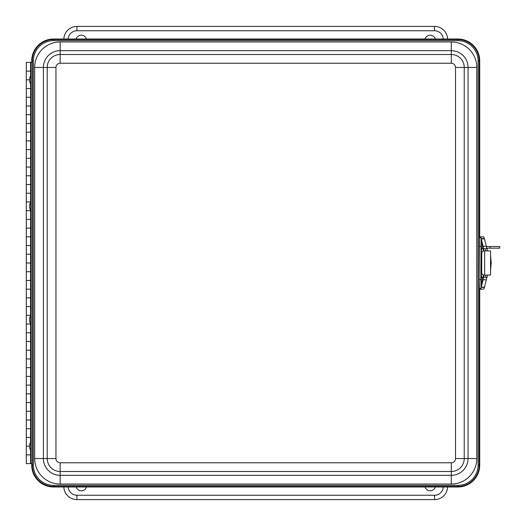 <?xml version="1.0" encoding="UTF-8"?>
<svg xmlns="http://www.w3.org/2000/svg" width="526" height="526" viewBox="0 0 526 526"><rect width="100%" height="100%" fill="white"/><g stroke="black" fill="none" stroke-linecap="round" stroke-linejoin="round"><path stroke-width="0.79" d="M425.041 39.009A5.365 5.365 0 0 1 435.304 39.009M435.304 486.991A5.365 5.365 0 0 1 425.041 486.991M86.409 486.991A5.365 5.365 0 0 1 76.145 486.991M76.145 39.009A5.365 5.365 0 0 1 86.409 39.009M63.843 486.991A13.084 13.084 0 0 0 76.914 499.601L434.535 499.601A13.084 13.084 0 0 0 447.613 486.991M447.613 39.009A13.084 13.084 0 0 0 434.535 26.399L76.914 26.399A13.084 13.084 0 0 0 63.843 39.009M482.296 248.693A3.228 3.189 -90 0 1 483.032 248.588A4.649 4.596 -90 0 1 484.17 248.693M484.249 277.307A4.649 4.596 -90 0 1 483.032 277.432A3.228 3.189 -90 0 1 482.237 277.307M481.704 253.67A2.748 2.216 90 0 1 483.92 250.922L490.567 250.922L490.567 275.098L483.92 275.098A2.748 2.216 90 0 1 481.704 272.35L481.704 253.67M490.567 255.925L491.218 263.007L490.567 270.094M484.433 287.36A9.56 1.453 90 0 0 484.485 287.143L481.244 287.143A9.56 1.453 90 0 1 481.191 287.36L484.433 287.36A14.228 2.163 90 0 1 483.368 289.182L480.126 289.182A14.228 2.163 -90 0 0 480.882 288.294M481.244 287.143L483.098 279.806A6.279 0.953 -90 0 0 483.447 277.426M480.869 237.706A14.307 2.176 -90 0 0 480.126 236.851L483.368 236.851A14.307 2.176 90 0 1 484.407 238.587A9.567 1.453 90 0 1 484.485 238.883L486.346 246.247L483.105 246.247A6.279 0.953 90 0 1 483.447 248.594M483.105 246.247L481.244 238.883A9.567 1.453 90 0 0 481.172 238.607M480.126 236.851L480.823 236.851M479.719 289.182L480.126 289.182M484.407 238.587L481.172 238.587M486.346 246.247A6.279 0.953 90 0 1 486.695 248.693M484.485 287.143L486.34 279.806A6.279 0.953 -90 0 0 486.695 277.307M486.649 248.167L499.7 248.167L499.7 246.516L490.114 246.516L490.114 248.167M486.405 246.516L490.114 246.516M30.547 75.678L30.58 62.384L26.3 62.384L26.3 71.109L30.547 71.109L26.3 71.109L26.3 79.827L29.509 79.827L26.3 79.827L26.3 88.552L30.547 88.552L26.3 88.552L26.3 97.277L30.547 97.277L26.3 97.277L26.3 105.996L30.547 105.996L26.3 105.996L26.3 114.721L30.547 114.721L26.3 114.721L26.3 123.439L30.547 123.439L26.3 123.439L26.3 132.164L30.547 132.164L26.3 132.164L26.3 140.889L30.547 140.889L26.3 140.889L26.3 149.608L30.547 149.608L26.3 149.608L26.3 158.333L30.547 158.333L26.3 158.333L26.3 167.051L30.547 167.051L26.3 167.051L26.3 175.776L30.547 175.776L26.3 175.776L26.3 184.501L30.547 184.501L26.3 184.501L26.3 193.22L30.547 193.22L26.3 193.22L26.3 201.945L30.547 201.945L26.3 201.945L26.3 210.663L30.547 210.663L26.3 210.663L26.3 219.388L30.547 219.388L26.3 219.388L26.3 228.113L30.547 228.113L26.3 228.113L26.3 236.831L30.547 236.831L26.3 236.831L26.3 245.557L30.547 245.557L26.3 245.557L26.3 254.275L30.547 254.275L26.3 254.275L26.3 263L30.547 263L26.3 263L26.3 271.725L30.547 271.725L26.3 271.725L26.3 280.443L30.547 280.443L26.3 280.443L26.3 289.168L30.547 289.168L26.3 289.168L26.3 297.887L30.547 297.887L26.3 297.887L26.3 306.612L30.547 306.612L26.3 306.612L26.3 315.337L30.547 315.337L26.3 315.337L26.3 324.055L30.547 324.055L26.3 324.055L26.3 332.78L30.547 332.78L26.3 332.78L26.3 341.499L30.547 341.499L26.3 341.499L26.3 350.224L30.547 350.224L26.3 350.224L26.3 358.949L30.547 358.949L26.3 358.949L26.3 367.667L30.547 367.667L26.3 367.667L26.3 376.392L30.547 376.392L26.3 376.392L26.3 385.111L30.547 385.111L26.3 385.111L26.3 393.836L30.547 393.836L26.3 393.836L26.3 402.561L30.547 402.561L26.3 402.561L26.3 411.279L30.547 411.279L26.3 411.279L26.3 420.004L30.547 420.004L26.3 420.004L26.3 428.723L30.547 428.723L26.3 428.723L26.3 437.448L30.547 437.448L26.3 437.448L26.3 446.173L29.509 446.173L26.3 446.173L26.3 454.891L30.547 454.891L26.3 454.891L26.3 463.616L30.547 463.616L30.58 450.414M30.547 323.845L30.547 442.024M30.58 210.545L30.547 315.547M30.58 84.068L30.58 202.063M30.547 463.616L30.968 463.616L30.968 62.384L30.58 62.384M30.968 463.616L32.191 463.616L32.191 62.384L30.968 62.384M479.719 288.294L479.719 465.188A21.809 21.809 0 0 1 457.909 486.991L53.54 486.991A21.809 21.809 0 0 1 31.738 465.188L31.738 463.616M31.738 62.384L31.738 60.812A21.809 21.809 0 0 1 53.54 39.009L457.909 39.009A21.809 21.809 0 0 1 479.719 60.812L479.719 237.706M29.541 447.495L30.626 450.532L30.738 446.377L30.626 441.807L29.541 444.851L29.541 447.495L29.541 444.851M29.541 321.018L30.626 324.055L30.738 319.696L30.626 315.337L29.541 318.375L29.541 321.018L29.541 318.375M29.541 207.625L30.626 210.663L30.738 206.304L30.626 201.945L29.541 204.982L29.541 207.625L29.541 204.982M29.541 81.149L30.626 84.193L30.738 79.827L30.626 75.468L29.541 78.505L29.541 81.155L29.541 78.505M482.329 245.103L482.329 247.753L482.335 245.123L481.264 242.138L481.073 237.706L480.843 279.576L481.073 288.294L481.27 283.876M481.073 288.294L479.436 288.294L479.206 279.576L479.436 237.706L481.073 237.706M487.168 277.307L487.175 275.098L487.168 277.307L481.994 277.307M487.168 248.693L487.168 250.922L487.175 248.693L481.994 248.693M487.142 248.693L487.142 250.922M487.142 275.098L487.142 277.307M485.505 248.693L485.505 250.922M485.505 275.098L485.505 277.307M482.329 278.247L481.073 275.21L480.955 279.576L481.073 283.935L482.329 280.897L482.329 278.247L482.329 280.897M481.244 275.21L481.244 283.935M481.093 242.138L481.073 250.79L482.329 247.753M481.257 242.078L481.244 250.79M443.247 486.991A8.725 8.725 0 0 1 434.535 495.242L434.535 499.601M434.535 495.242L76.914 495.242L76.914 499.601M76.914 495.242A8.725 8.725 0 0 1 68.209 486.991M68.209 39.009A8.725 8.725 0 0 1 76.914 30.758L76.914 26.399M76.914 30.758L434.535 30.758L434.535 26.399M434.535 30.758A8.725 8.725 0 0 1 443.247 39.009M482.033 248.588L483.032 248.588M484.663 250.922L484.663 275.098M490.567 259.318A11.197 2.663 90 0 1 490.567 266.702M484.485 238.883L481.244 238.883M486.34 279.806L483.098 279.806M53.54 39.009L53.54 40.647L457.909 40.647L457.909 39.555L53.54 39.555A21.257 21.257 0 0 0 32.283 60.812L33.375 60.812A20.166 20.166 0 0 1 53.54 40.647M457.909 40.647A20.166 20.166 0 0 1 478.081 60.812L479.173 60.812A21.257 21.257 0 0 0 457.909 39.555L457.909 39.009M31.738 60.812L32.283 60.812L32.283 465.188L33.375 465.188L33.375 60.812M478.081 60.812L478.081 465.188L479.173 465.188L479.173 60.812L479.719 60.812M31.738 465.188L32.283 465.188A21.257 21.257 0 0 0 53.54 486.445L53.54 485.353A20.166 20.166 0 0 1 33.375 465.188M478.081 465.188A20.166 20.166 0 0 1 457.909 485.353L457.909 486.445A21.257 21.257 0 0 0 479.173 465.188L479.719 465.188M53.54 486.991L53.54 486.445L457.909 486.445L457.909 486.991M457.909 485.353L53.54 485.353M451.282 41.955L60.168 41.955A25.498 25.498 0 0 0 34.67 67.453L34.67 458.547A25.498 25.498 0 0 0 60.168 484.045L451.282 484.045A25.498 25.498 0 0 0 476.786 458.547L476.786 67.453A25.498 25.498 0 0 0 451.282 41.955L451.282 50.674A16.779 16.779 0 0 1 468.061 67.453L476.786 67.453M60.168 41.955L60.168 50.674L451.282 50.674L451.282 54.507L60.168 54.507L60.168 63.225L451.282 63.225L451.282 54.507A12.946 12.946 0 0 1 464.228 67.453L468.061 67.453L468.061 458.547L476.786 458.547M34.67 67.453L43.388 67.453A16.779 16.779 0 0 1 60.168 50.674L60.168 54.507A12.946 12.946 0 0 0 47.222 67.453L55.947 67.453A4.228 4.228 0 0 1 60.168 63.225M34.67 458.547L43.388 458.547L43.388 67.453L47.222 67.453L47.222 458.547A12.946 12.946 0 0 0 60.168 471.493L451.282 471.493A12.946 12.946 0 0 0 464.228 458.547L464.228 67.453L455.509 67.453L455.509 458.547A4.228 4.228 0 0 1 451.282 462.775L451.282 484.045M455.509 458.547L468.061 458.547A16.779 16.779 0 0 1 451.282 475.326L60.168 475.326A16.779 16.779 0 0 1 43.388 458.547L55.947 458.547L55.947 67.453M60.168 484.045L60.168 462.775A4.228 4.228 0 0 1 55.947 458.547M451.282 462.775L60.168 462.775M451.282 63.225A4.228 4.228 0 0 1 455.509 67.453M480.843 279.576L479.206 279.576M480.843 246.424L479.206 246.424M483.729 248.693L483.729 250.928M483.729 275.085L483.729 277.307M483.243 248.693L483.243 251.053M483.243 274.966L483.243 277.307M481.343 275.479L481.343 250.521M482.033 248.581L483.17 248.581M490.567 270.259L491.238 263.007L490.567 255.761"/></g></svg>
